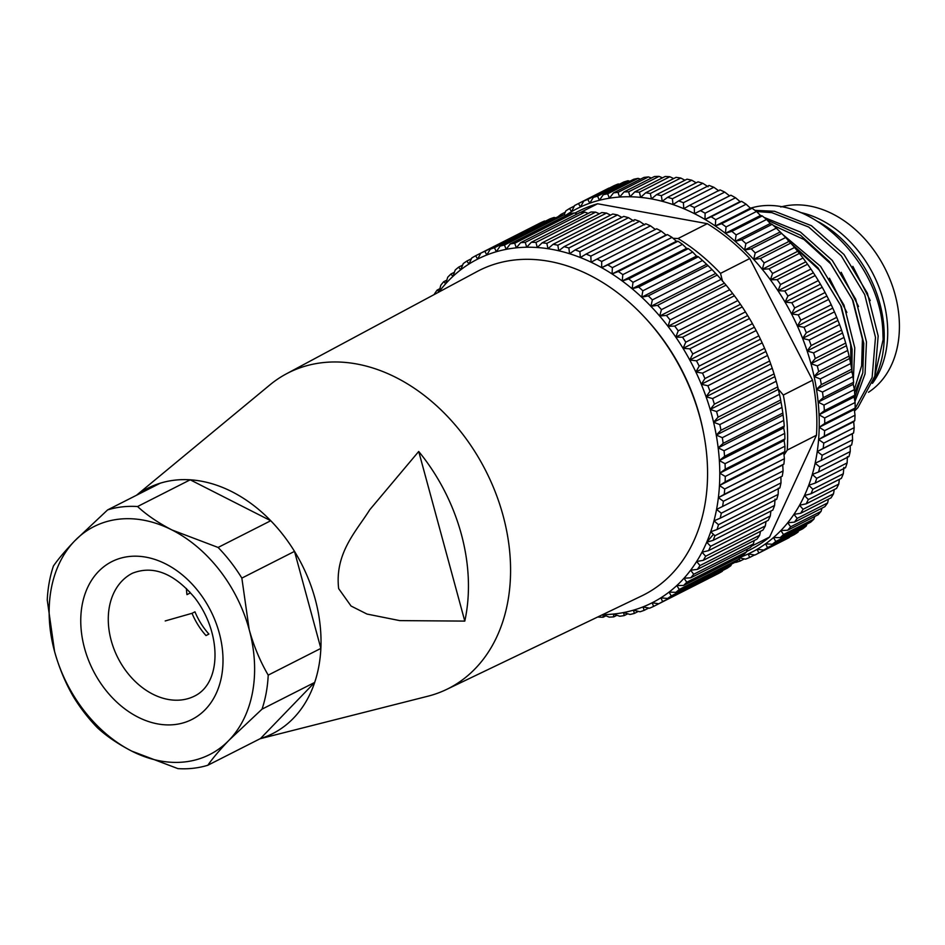 <?xml version="1.0" encoding="UTF-8"?>
<svg xmlns="http://www.w3.org/2000/svg" width="945" height="945" viewBox="0 0 945 945"><rect width="100%" height="100%" fill="white"/><g stroke="black" fill="none" stroke-linecap="round" stroke-linejoin="round"><path stroke-width="1.42" d="M136.517 495.239L269.892 384.91A176.987 131.827 63.1 0 1 286.264 373.901A176.987 131.827 63.1 0 1 503.059 515.521A176.987 131.827 63.1 0 1 446.43 689.507A176.987 131.827 63.1 0 1 427.884 696.217L260.099 738.73M286.264 373.901L477.024 271.581A181.901 135.489 63.1 0 1 699.843 417.123A181.901 135.489 63.1 0 1 641.643 595.941L446.43 689.507M136.919 495.038A137.651 102.532 63.1 0 1 315.169 599.047A137.651 102.532 63.1 0 1 260.501 738.529L314.685 682.432A137.651 102.532 -116.9 0 0 320.863 648.4L294.509 551.384A137.651 102.532 -116.9 0 0 270.742 520.73L190.205 479.812A137.651 102.532 -116.9 0 0 160.272 483.19L107.612 509.91A137.651 102.532 63.1 0 1 137.557 506.532L190.205 479.812M461.302 534.079A168.245 125.319 63.1 0 1 464.798 621.101L399.688 620.605L367.003 614.061L351.067 606.04L338.653 588.617C334.577 553.014 356.489 531.043 369.767 509.733L418.718 451.474A168.245 125.319 63.1 0 1 461.302 534.079M557.881 250.579L559.015 250.567M418.718 451.474L464.798 621.101M868.49 392.269A103.241 76.899 -116.9 0 0 897.75 344.996A103.241 76.899 -116.9 0 0 867.534 242.097A103.241 76.899 -116.9 0 0 780.712 206.99M872.448 383.363A103.241 76.899 -116.9 0 0 886.056 350.926A103.241 76.899 -116.9 0 0 800.179 212.412M706.754 542.217L713.428 534.338M644.254 316.894A176.987 131.827 63.1 0 1 703.801 434.228M644.703 224.875L639.552 221.331A196.654 146.475 -116.9 0 0 637.178 220.468A196.654 146.475 -116.9 0 0 634.792 219.653L575.127 249.929A196.654 146.475 63.1 0 1 579.887 251.618L580.348 257.536L586.113 254.063A196.654 146.475 63.1 0 1 590.849 256.119L591.062 262.19L597.016 259.06A196.654 146.475 63.1 0 1 601.693 261.481L601.646 267.671L607.777 264.883A196.654 146.475 63.1 0 1 612.372 267.648L612.053 273.944L618.325 271.51A196.654 146.475 63.1 0 1 622.826 274.617L622.235 280.984L628.638 278.905A196.654 146.475 63.1 0 1 633.008 282.331L632.134 288.745L638.655 287.032A196.654 146.475 63.1 0 1 642.872 290.776L641.702 297.202L648.305 295.868A196.654 146.475 63.1 0 1 652.369 299.884L650.892 306.322L657.578 305.341A196.654 146.475 63.1 0 1 661.453 309.629L659.669 316.043L666.402 315.429A196.654 146.475 63.1 0 1 670.076 319.965L667.985 326.32L674.754 326.072A196.654 146.475 63.1 0 1 678.203 330.833L675.805 337.117L682.573 337.223A196.654 146.475 63.1 0 1 685.775 342.184L683.07 348.362L689.826 348.823A196.654 146.475 63.1 0 1 692.779 353.962L689.767 360.01L696.489 360.813A196.654 146.475 63.1 0 1 699.17 366.105L695.863 371.999L702.513 373.145A196.654 146.475 63.1 0 1 704.923 378.567L701.308 384.284L707.888 385.749A196.654 146.475 63.1 0 1 710.002 391.265L706.092 396.794L712.577 398.566A196.654 146.475 63.1 0 1 714.385 404.165L710.191 409.468L716.558 411.536A196.654 146.475 63.1 0 1 718.046 417.182L713.581 422.25L719.806 424.588A196.654 146.475 63.1 0 1 720.976 430.258L716.251 435.066L722.311 437.677A196.654 146.475 63.1 0 1 723.161 443.335L718.176 447.871L724.059 450.73A196.654 146.475 63.1 0 1 724.579 456.34L719.358 460.593L725.051 463.664A196.654 146.475 63.1 0 1 725.24 469.216L719.783 473.173L725.276 476.445A196.654 146.475 63.1 0 1 725.122 481.915L719.464 485.541L724.72 489.002A196.654 146.475 63.1 0 1 724.248 494.341L718.377 497.637L723.397 501.263A196.654 146.475 63.1 0 1 722.594 506.461L716.558 509.426L721.318 513.182A196.654 146.475 63.1 0 1 720.184 518.214L713.983 520.813L718.495 524.688A196.654 146.475 63.1 0 1 717.042 529.519L710.699 531.775L714.928 535.732A196.654 146.475 63.1 0 1 713.156 540.351L706.695 542.241L710.64 546.257A196.654 146.475 63.1 0 1 708.561 550.64L702.005 552.175L705.655 556.227A196.654 146.475 63.1 0 1 703.281 560.338L696.642 561.507L699.997 565.571A196.654 146.475 63.1 0 1 697.339 569.41L690.63 570.201L693.689 574.253A196.654 146.475 63.1 0 1 690.771 577.797L684.015 578.222L686.767 582.226A196.654 146.475 63.1 0 1 683.589 585.451L676.821 585.522L679.266 589.467A196.654 146.475 63.1 0 1 675.84 592.361L669.084 592.078L671.21 595.929A196.654 146.475 63.1 0 1 667.572 598.468L660.839 597.842L662.658 601.575A196.654 146.475 63.1 0 1 658.807 603.76L652.121 602.792L653.633 606.383A196.654 146.475 63.1 0 1 649.593 608.202L642.978 606.903L644.195 610.34A196.654 146.475 63.1 0 1 639.989 611.781L633.457 610.163L634.367 613.411A196.654 146.475 63.1 0 1 630.02 614.463L623.594 612.549L624.232 615.585A196.654 146.475 63.1 0 1 619.755 616.246L613.459 614.049L613.801 616.861A196.654 146.475 63.1 0 1 609.218 617.132L603.075 614.652L603.158 617.227A196.654 146.475 63.1 0 1 598.492 617.097L597.996 616.872M605.934 615.809L603.158 617.227M602.603 614.652A192.721 143.545 -116.9 0 0 603.075 614.652A192.721 143.545 -116.9 0 0 613.459 614.049A192.721 143.545 -116.9 0 0 623.594 612.549A192.721 143.545 -116.9 0 0 633.457 610.163A192.721 143.545 -116.9 0 0 642.978 606.903A192.721 143.545 -116.9 0 0 652.121 602.792A192.721 143.545 -116.9 0 0 660.839 597.842A192.721 143.545 -116.9 0 0 669.084 592.078A192.721 143.545 -116.9 0 0 676.821 585.522A192.721 143.545 -116.9 0 0 684.015 578.222A192.721 143.545 -116.9 0 0 690.63 570.201A192.721 143.545 -116.9 0 0 696.642 561.507A192.721 143.545 -116.9 0 0 702.005 552.175A192.721 143.545 -116.9 0 0 706.695 542.241A192.721 143.545 -116.9 0 0 710.699 531.775A192.721 143.545 -116.9 0 0 713.983 520.813A192.721 143.545 -116.9 0 0 716.558 509.426A192.721 143.545 -116.9 0 0 718.377 497.637A192.721 143.545 -116.9 0 0 719.464 485.541A192.721 143.545 -116.9 0 0 719.783 473.173A192.721 143.545 -116.9 0 0 719.358 460.593A192.721 143.545 -116.9 0 0 718.176 447.871A192.721 143.545 -116.9 0 0 716.251 435.066A192.721 143.545 -116.9 0 0 713.581 422.25A192.721 143.545 -116.9 0 0 710.191 409.468A192.721 143.545 -116.9 0 0 706.092 396.794A192.721 143.545 -116.9 0 0 701.308 384.284A192.721 143.545 -116.9 0 0 695.863 371.999A192.721 143.545 -116.9 0 0 689.767 360.01A192.721 143.545 -116.9 0 0 683.07 348.362A192.721 143.545 -116.9 0 0 675.805 337.117A192.721 143.545 -116.9 0 0 667.985 326.32A192.721 143.545 -116.9 0 0 659.669 316.043A192.721 143.545 -116.9 0 0 650.892 306.322A192.721 143.545 -116.9 0 0 641.702 297.202A192.721 143.545 -116.9 0 0 632.134 288.745A192.721 143.545 -116.9 0 0 622.235 280.984A192.721 143.545 -116.9 0 0 612.053 273.944A192.721 143.545 -116.9 0 0 601.646 267.671A192.721 143.545 -116.9 0 0 591.062 262.19A192.721 143.545 -116.9 0 0 580.348 257.536A192.721 143.545 -116.9 0 0 569.563 253.721L575.127 249.929M616.943 615.266L613.801 616.861M627.764 613.789L624.232 615.585M638.371 611.38L634.367 613.411M648.731 608.037L644.195 610.34M713.298 576.107L653.633 606.383M662.658 601.575L722.323 571.288A196.654 146.475 -116.9 0 1 718.472 573.485L658.807 603.76M722.323 571.288L722.701 570.496M671.21 595.929L730.887 565.642A196.654 146.475 -116.9 0 1 727.237 568.193L667.572 598.468M730.887 565.642L731.513 564.106M679.266 589.467L738.931 559.18A196.654 146.475 -116.9 0 1 735.517 562.074L675.84 592.361M738.931 559.18L739.722 556.971M686.767 582.226L746.432 551.951A196.654 146.475 -116.9 0 1 743.254 555.176L683.589 585.451M746.432 551.951L747.306 549.104M693.689 574.253L753.354 543.966A196.654 146.475 -116.9 0 1 750.436 547.509L690.771 577.797M753.354 543.966L754.228 540.54M699.997 565.571L759.662 535.283A196.654 146.475 -116.9 0 1 757.016 539.122L697.339 569.41M759.662 535.283L760.489 531.314M705.655 556.227L765.32 525.94A196.654 146.475 -116.9 0 1 762.958 530.062L703.281 560.338M765.32 525.94L766.041 521.475M710.64 546.257L770.305 515.982A196.654 146.475 -116.9 0 1 768.238 520.364L708.561 550.64M770.305 515.982L770.872 511.056M714.928 535.732L774.593 505.445A196.654 146.475 -116.9 0 1 772.833 510.076L713.156 540.351M774.593 505.445L775.042 499.114M718.495 524.688L778.16 494.4A196.654 146.475 -116.9 0 1 776.707 499.243L717.042 529.519M778.16 494.4L778.337 488.163M721.318 513.182L780.995 482.895A196.654 146.475 -116.9 0 1 779.861 487.927L720.184 518.214M780.995 482.895L780.901 476.764M723.397 501.263L783.074 470.976A196.654 146.475 -116.9 0 1 782.259 476.185L722.594 506.461M783.074 470.976L782.732 464.987L783.913 464.066L724.248 494.341M783.913 464.066A196.654 146.475 -116.9 0 0 784.385 458.715L724.72 489.002M784.385 458.715L783.807 452.879L784.799 451.627L725.122 481.915M784.799 451.627A196.654 146.475 -116.9 0 0 784.941 446.17L725.276 476.445M784.941 446.17L784.137 440.512L784.905 438.941L725.24 469.216M784.905 438.941A196.654 146.475 -116.9 0 0 784.716 433.389L725.051 463.664M784.716 433.389L783.7 427.931L784.255 426.053L724.579 456.34M784.255 426.053A196.654 146.475 -116.9 0 0 783.736 420.442L724.059 450.73M783.736 420.442L782.838 413.048L723.161 443.335M782.838 413.048A196.654 146.475 -116.9 0 0 781.976 407.401L722.311 437.677M781.976 407.401L780.653 399.971L720.976 430.258M780.653 399.971A196.654 146.475 -116.9 0 0 779.471 394.313L719.806 424.588M779.471 394.313L777.723 386.895L718.046 417.182M777.723 386.895A196.654 146.475 -116.9 0 0 776.223 381.248L716.558 411.536M776.223 381.248L774.049 373.877L714.385 404.165M774.049 373.877A196.654 146.475 -116.9 0 0 772.242 368.278L712.577 398.566M772.242 368.278L769.667 360.99L710.002 391.265M769.667 360.99A196.654 146.475 -116.9 0 0 767.553 355.462L707.888 385.749M767.553 355.462L764.588 348.28L704.923 378.567M764.588 348.28A196.654 146.475 -116.9 0 0 762.19 342.858L702.513 373.145M762.19 342.858L758.847 335.829L699.17 366.105M758.847 335.829A196.654 146.475 -116.9 0 0 756.154 330.526L696.489 360.813M756.154 330.526L752.456 323.674L692.779 353.962M752.456 323.674A196.654 146.475 -116.9 0 0 749.491 318.536L689.826 348.823M749.491 318.536L745.451 311.897L685.775 342.184M745.451 311.897A196.654 146.475 -116.9 0 0 742.238 306.936L682.573 337.223M742.238 306.936L737.868 300.557L678.203 330.833M737.868 300.557A196.654 146.475 -116.9 0 0 734.419 295.785L674.754 326.072M734.419 295.785L729.741 289.69L670.076 319.965M729.741 289.69A196.654 146.475 -116.9 0 0 726.079 285.142L666.402 315.429M726.079 285.142L721.118 279.354L661.453 309.629M721.118 279.354A196.654 146.475 -116.9 0 0 717.243 275.066L657.578 305.341M717.243 275.066L712.046 269.608L652.369 299.884M712.046 269.608A196.654 146.475 -116.9 0 0 707.982 265.58L648.305 295.868M707.982 265.58L702.548 260.489L642.872 290.776M702.548 260.489A196.654 146.475 -116.9 0 0 698.32 256.757L638.655 287.032M698.32 256.757L696.477 256.095L692.685 252.055L633.008 282.331M692.685 252.055A196.654 146.475 -116.9 0 0 688.314 248.618L628.638 278.905M688.314 248.618L686.578 248.322L682.491 244.33L622.826 274.617M682.491 244.33A196.654 146.475 -116.9 0 0 678.002 241.223L618.325 271.51M678.002 241.223L676.407 241.282L672.037 237.372L612.372 267.648M672.037 237.372A196.654 146.475 -116.9 0 0 667.442 234.596L607.777 264.883M667.442 234.596L666.001 235.01L661.358 231.194L601.693 261.481M661.358 231.194A196.654 146.475 -116.9 0 0 656.692 228.773L597.016 259.06M655.417 229.529L650.514 225.843L590.849 256.119M650.514 225.843A196.654 146.475 -116.9 0 0 645.789 223.788L586.113 254.063M639.552 221.331L579.887 251.618M564.094 246.669A196.654 146.475 63.1 0 1 568.866 247.98L569.563 253.721A192.721 143.545 -116.9 0 0 558.755 250.779L564.094 246.669L623.759 216.393A196.654 146.475 -116.9 0 1 628.531 217.693L568.866 247.98M633.906 221.071L628.531 217.693M553.073 244.306A196.654 146.475 63.1 0 1 557.833 245.216L558.755 250.779A192.721 143.545 -116.9 0 0 547.97 248.7L553.073 244.306L612.75 214.019A196.654 146.475 -116.9 0 1 617.51 214.94L557.833 245.216M621.81 217.385L617.51 214.94M542.135 242.841A196.654 146.475 63.1 0 1 546.86 243.361L547.97 248.7A192.721 143.545 -116.9 0 0 537.268 247.519L542.135 242.841L601.8 212.566A196.654 146.475 -116.9 0 1 606.525 213.086L546.86 243.361M610.553 215.141L606.525 213.086M531.303 242.286A196.654 146.475 63.1 0 1 535.969 242.416L537.268 247.519A192.721 143.545 -116.9 0 0 526.708 247.236L531.303 242.286L590.979 212.011A196.654 146.475 -116.9 0 1 595.645 212.129L535.969 242.416M599.331 213.818L595.645 212.129M520.66 242.652A196.654 146.475 63.1 0 1 525.243 242.381L526.708 247.236A192.721 143.545 -116.9 0 0 516.324 247.838L520.66 242.652L580.324 212.365A196.654 146.475 -116.9 0 1 584.908 212.105L525.243 242.381M588.192 213.416L584.908 212.105M510.229 243.916A196.654 146.475 63.1 0 1 514.718 243.255L516.324 247.838A192.721 143.545 -116.9 0 0 506.189 249.338L510.229 243.916L569.906 213.641A196.654 146.475 -116.9 0 1 574.383 212.979L514.718 243.255M577.194 213.96L574.383 212.979M500.094 246.102A196.654 146.475 63.1 0 1 504.441 245.05L506.189 249.338A192.721 143.545 -116.9 0 0 496.326 251.724L500.094 246.102L559.759 215.814A196.654 146.475 -116.9 0 1 564.106 214.763L504.441 245.05M566.362 215.436L564.106 214.763M490.278 249.173A196.654 146.475 63.1 0 1 494.471 247.732L496.326 251.724A192.721 143.545 -116.9 0 0 486.805 254.985L490.278 249.173L549.943 218.886A196.654 146.475 -116.9 0 1 554.148 217.456L494.471 247.732M555.755 217.846L554.148 217.456M545.407 221.189L544.533 221.024A196.654 146.475 -116.9 0 0 540.505 222.843L480.828 253.118A196.654 146.475 63.1 0 1 484.868 251.311L486.805 254.985A192.721 143.545 -116.9 0 0 477.662 259.095L480.828 253.118L475.654 255.752L477.662 259.095A192.721 143.545 -116.9 0 0 468.944 264.045L471.803 257.938A196.654 146.475 63.1 0 1 475.654 255.752M544.533 221.024L484.868 251.311M463.251 263.584A196.654 146.475 63.1 0 1 466.889 261.044L468.944 264.045A192.721 143.545 -116.9 0 0 460.699 269.809L463.251 263.584M471.425 258.741L466.889 261.044M455.195 270.046A196.654 146.475 63.1 0 1 458.62 267.151L460.699 269.809A192.721 143.545 -116.9 0 0 452.962 276.365L455.195 270.046M462.613 265.12L458.62 267.151M447.694 277.287A196.654 146.475 63.1 0 1 450.871 274.062L452.962 276.365A192.721 143.545 -116.9 0 0 445.756 283.665L447.694 277.287M454.403 272.266L450.871 274.062M440.772 285.26A196.654 146.475 63.1 0 1 443.689 281.716L445.756 283.665A192.721 143.545 -116.9 0 0 439.141 291.686L440.772 285.26M446.831 280.133L443.689 281.716M434.357 294.462L434.464 293.942A196.654 146.475 63.1 0 1 437.122 290.103L439.141 291.686A192.721 143.545 -116.9 0 0 438.882 292.04M439.897 288.697L437.122 290.103M666.001 235.01L601.646 267.671M676.407 241.282L612.053 273.944M686.578 248.322L622.235 280.984M696.477 256.095L632.134 288.745M706.045 264.553L641.702 297.202M715.247 273.66L650.892 306.322M724.024 283.382L659.669 316.043M732.34 293.659L667.985 326.32M740.148 304.455L675.805 337.117M747.424 315.701L683.07 348.362M754.122 327.348L689.767 360.01M760.205 339.349L695.863 371.999M765.663 351.623L701.308 384.284M770.447 364.132L706.092 396.794M774.546 376.807L710.191 409.468M777.936 389.588L713.581 422.25M780.594 402.416L716.251 435.066M782.531 415.221L718.176 447.871M783.7 427.931L719.358 460.593M784.137 440.512L719.783 473.173M783.807 452.879L719.464 485.541M782.732 464.987L718.377 497.637M873.215 381.237A106.194 79.096 -116.9 0 0 883.941 327.62A106.194 79.096 -116.9 0 0 818.606 221.921M816.48 435.232A189.768 141.348 -116.9 0 0 816.338 408.051A189.768 141.348 -116.9 0 0 812.558 380.209L783.31 395.057A189.768 141.348 63.1 0 1 787.079 422.899A189.768 141.348 63.1 0 1 787.232 450.08L816.48 435.232L769.608 537.02L751.57 546.163M739.522 557.526A192.721 143.545 -116.9 0 0 748.227 553.947A192.721 143.545 -116.9 0 0 757.11 549.293A192.721 143.545 -116.9 0 0 765.533 543.836A192.721 143.545 -116.9 0 0 773.471 537.563A192.721 143.545 -116.9 0 0 780.865 530.547A192.721 143.545 -116.9 0 0 787.705 522.786A192.721 143.545 -116.9 0 0 793.942 514.328A192.721 143.545 -116.9 0 0 799.541 505.232A192.721 143.545 -116.9 0 0 804.478 495.511A192.721 143.545 -116.9 0 0 808.743 485.246A192.721 143.545 -116.9 0 0 812.298 474.461A192.721 143.545 -116.9 0 0 815.133 463.215A192.721 143.545 -116.9 0 0 817.236 451.58A192.721 143.545 -116.9 0 0 818.594 439.579A192.721 143.545 -116.9 0 0 819.197 427.305A192.721 143.545 -116.9 0 0 819.055 414.796L824.666 417.95A196.654 146.475 63.1 0 1 824.737 423.478L855.154 408.039A196.654 146.475 -116.9 0 0 855.095 402.511L854.15 396.983L854.788 395.223A196.654 146.475 -116.9 0 0 854.611 392.423A196.654 146.475 -116.9 0 0 854.386 389.623L853.252 384.308L853.642 382.252A196.654 146.475 -116.9 0 0 852.922 376.606L851.74 369.188A196.654 146.475 -116.9 0 0 850.689 363.53L849.094 356.111A196.654 146.475 -116.9 0 0 847.712 350.453L845.692 343.059A196.654 146.475 -116.9 0 0 844.003 337.448L841.582 330.112A196.654 146.475 -116.9 0 0 839.573 324.56L836.75 317.331A196.654 146.475 -116.9 0 0 834.459 311.874L831.246 304.774A196.654 146.475 -116.9 0 0 828.659 299.435L825.091 292.513A196.654 146.475 -116.9 0 0 822.233 287.304L818.311 280.594A196.654 146.475 -116.9 0 0 815.192 275.55L810.94 269.077A196.654 146.475 -116.9 0 0 807.573 264.234L803.014 258.02A196.654 146.475 -116.9 0 0 799.423 253.402L794.568 247.484A196.654 146.475 -116.9 0 0 790.764 243.101L785.649 237.514A196.654 146.475 -116.9 0 0 781.657 233.391L776.306 228.158A196.654 146.475 -116.9 0 0 772.136 224.319L770.269 223.516L766.572 219.464A196.654 146.475 -116.9 0 0 762.249 215.921L760.489 215.484L756.496 211.479A196.654 146.475 -116.9 0 0 752.055 208.254L750.401 208.172L746.137 204.226A196.654 146.475 -116.9 0 0 741.577 201.332L740.077 201.616L735.541 197.765A196.654 146.475 -116.9 0 0 730.887 195.213L729.552 195.839L724.744 192.095A196.654 146.475 -116.9 0 0 720.031 189.91L689.614 205.349A196.654 146.475 63.1 0 1 694.327 207.534L724.744 192.095M824.371 410.662L819.055 414.796A192.721 143.545 -116.9 0 0 818.146 402.121L823.969 405.062A196.654 146.475 63.1 0 1 824.182 407.862A196.654 146.475 63.1 0 1 824.371 410.662L854.788 395.223M874.562 377.008L883.126 339.598L882.854 331.518C880.291 261.151 808.294 192.331 752.539 207.616A116.022 86.42 -116.9 0 0 750.401 208.172L715.306 225.985L721.626 223.693A196.654 146.475 63.1 0 1 726.079 226.918L756.496 211.479M752.539 207.616L750.424 208.172M754.984 210.357L774.534 211.278L811.424 225.69L843.991 254.477L867.392 293.233L878.177 335.971L874.81 376.157L857.93 407.59L854.504 411.099M854.351 409.906L872.117 377.516L875.483 337.341L864.699 294.592L841.286 255.847L808.719 227.048L771.841 212.649L756.532 211.515M764.139 217.445L800.368 232.033L832.285 260.418L855.686 299.163L866.47 341.913L865.053 373.889L854.941 401.578M854.469 398.837L862.809 372.708L863.777 343.283L852.992 300.534L829.592 261.789L800.439 235.199L767.104 220.055M782.684 234.431L820.591 266.36L843.991 305.105L854.776 347.854L853.347 379.819M851.918 372.732L852.083 349.213L841.298 306.475L817.897 267.718L788.095 240.703M824.737 423.478L819.197 427.305L824.607 430.66A196.654 146.475 63.1 0 1 824.335 436.082L818.594 439.579L823.768 443.11A196.654 146.475 63.1 0 1 823.166 448.402L817.236 451.58L822.174 455.242A196.654 146.475 63.1 0 1 821.24 460.392L815.133 463.215L819.811 467.019A196.654 146.475 63.1 0 1 818.559 471.98L812.298 474.461L816.704 478.359A196.654 146.475 63.1 0 1 815.133 483.119L808.743 485.246L812.865 489.226A196.654 146.475 63.1 0 1 810.987 493.762L804.478 495.511L808.318 499.551A196.654 146.475 63.1 0 1 806.144 503.839L799.541 505.232L803.085 509.284A196.654 146.475 63.1 0 1 800.616 513.3L793.942 514.328L797.178 518.392A196.654 146.475 63.1 0 1 794.426 522.124L787.705 522.786L790.646 526.814A196.654 146.475 63.1 0 1 787.622 530.239L780.865 530.547L783.499 534.527A196.654 146.475 63.1 0 1 780.239 537.634L773.471 537.563L775.786 541.485A196.654 146.475 63.1 0 1 772.289 544.249L765.533 543.836L767.553 547.639A196.654 146.475 63.1 0 1 763.832 550.061L757.11 549.293L758.811 552.99A196.654 146.475 63.1 0 1 755.681 554.644A196.654 146.475 63.1 0 1 754.89 555.034L748.227 553.947L749.633 557.479A196.654 146.475 63.1 0 1 745.534 559.156L738.943 557.739L740.041 561.106A196.654 146.475 63.1 0 1 735.789 562.405L735.175 562.251M740.041 561.106L744.376 558.908M749.633 557.479L754.559 554.987M755.681 554.644L786.098 539.205A196.654 146.475 -116.9 0 0 789.24 537.551L789.488 537.032M758.811 552.99L789.24 537.551M763.832 550.061L794.249 534.622A196.654 146.475 -116.9 0 0 797.97 532.2L798.525 530.936M767.553 547.639L797.97 532.2M772.289 544.249L802.707 528.81A196.654 146.475 -116.9 0 0 806.215 526.046L806.959 524.073M775.786 541.485L806.215 526.046M780.239 537.634L810.656 522.195A196.654 146.475 -116.9 0 0 813.928 519.088L814.767 516.466M783.499 534.527L813.928 519.088M787.622 530.239L818.051 514.812A196.654 146.475 -116.9 0 0 821.063 511.387L821.949 508.162M790.646 526.814L821.063 511.387M794.426 522.124L824.855 506.685A196.654 146.475 -116.9 0 0 827.607 502.953L828.446 499.173M797.178 518.392L827.607 502.953M800.616 513.3L831.033 497.861A196.654 146.475 -116.9 0 0 833.502 493.845L834.27 489.557M803.085 509.284L833.502 493.845M806.144 503.839L836.561 488.4A196.654 146.475 -116.9 0 0 838.747 484.112L839.373 479.351M808.318 499.551L838.747 484.112M810.987 493.762L841.404 478.324A196.654 146.475 -116.9 0 0 843.294 473.788L843.85 467.432M812.865 489.226L843.294 473.788M815.133 483.119L845.551 467.68A196.654 146.475 -116.9 0 0 847.122 462.92L847.405 456.648M816.704 478.359L847.122 462.92M818.559 471.98L848.976 456.541A196.654 146.475 -116.9 0 0 850.228 451.58L850.24 445.402M819.811 467.019L850.228 451.58M821.24 460.392L851.658 444.953A196.654 146.475 -116.9 0 0 852.591 439.815L852.343 433.767L853.595 432.964A196.654 146.475 -116.9 0 0 854.185 427.672L853.701 421.765L854.752 420.643A196.654 146.475 -116.9 0 0 855.024 415.221L854.304 409.492L855.154 408.039M822.174 455.242L852.591 439.815M823.166 448.402L853.595 432.964M823.768 443.11L854.185 427.672M824.335 436.082L854.752 420.643M824.607 430.66L855.024 415.221M824.666 417.95L855.095 402.511M823.969 405.062L854.386 389.623M823.225 397.691L818.146 402.121A192.721 143.545 -116.9 0 0 816.492 389.352L822.493 392.045A196.654 146.475 63.1 0 1 823.225 397.691L853.642 382.252M822.493 392.045L852.922 376.606M821.323 384.627L816.492 389.352A192.721 143.545 -116.9 0 0 814.106 376.523L820.272 378.969A196.654 146.475 63.1 0 1 821.323 384.627L851.74 369.188M820.272 378.969L850.689 363.53M818.665 371.55L814.106 376.523A192.721 143.545 -116.9 0 0 810.975 363.719L817.295 365.892A196.654 146.475 63.1 0 1 818.665 371.55L849.094 356.111M817.295 365.892L847.712 350.453M815.275 358.498L810.975 363.719A192.721 143.545 -116.9 0 0 807.148 350.997L813.586 352.887A196.654 146.475 63.1 0 1 815.275 358.498L845.692 343.059M813.586 352.887L844.003 337.448M811.153 345.551L807.148 350.997A192.721 143.545 -116.9 0 0 802.612 338.416L809.156 339.999A196.654 146.475 63.1 0 1 811.153 345.551L841.582 330.112M809.156 339.999L839.573 324.56M806.333 332.77L802.612 338.416A192.721 143.545 -116.9 0 0 797.403 326.049L804.03 327.313A196.654 146.475 63.1 0 1 806.333 332.77L836.75 317.331M804.03 327.313L834.459 311.874M800.828 320.213L797.403 326.049A192.721 143.545 -116.9 0 0 791.544 313.941L798.241 314.874A196.654 146.475 63.1 0 1 800.828 320.213L831.246 304.774M798.241 314.874L828.659 299.435M794.674 307.952L791.544 313.941A192.721 143.545 -116.9 0 0 785.071 302.152L791.816 302.743A196.654 146.475 63.1 0 1 794.674 307.952L825.091 292.513M791.816 302.743L822.233 287.304M787.894 296.033L785.071 302.152A192.721 143.545 -116.9 0 0 778.007 290.753L784.775 290.989A196.654 146.475 63.1 0 1 787.894 296.033L818.311 280.594M784.775 290.989L815.192 275.55M780.523 284.516L778.007 290.753A192.721 143.545 -116.9 0 0 770.388 279.791L777.156 279.673A196.654 146.475 63.1 0 1 780.523 284.516L810.94 269.077M777.156 279.673L807.573 264.234M772.597 273.459L770.388 279.791A192.721 143.545 -116.9 0 0 762.261 269.313L769.006 268.841A196.654 146.475 63.1 0 1 772.597 273.459L803.014 258.02M769.006 268.841L799.423 253.402M764.151 262.923L762.261 269.313A192.721 143.545 -116.9 0 0 753.649 259.379L760.347 258.54A196.654 146.475 63.1 0 1 764.151 262.923L794.568 247.484M760.347 258.54L790.764 243.101M755.232 252.953L753.649 259.379A192.721 143.545 -116.9 0 0 744.601 250.035L751.24 248.83A196.654 146.475 63.1 0 1 755.232 252.953L785.649 237.514M751.24 248.83L781.657 233.391M745.889 243.597L744.601 250.035A192.721 143.545 -116.9 0 0 735.163 241.329L741.719 239.758A196.654 146.475 63.1 0 1 745.889 243.597L776.306 228.158M741.719 239.758L772.136 224.319M736.155 234.903L735.163 241.329A192.721 143.545 -116.9 0 0 725.382 233.297L731.832 231.36A196.654 146.475 63.1 0 1 736.155 234.903L766.572 219.464M731.832 231.36L762.249 215.921M721.626 223.693L752.055 208.254M726.079 226.918L725.382 233.297A192.721 143.545 -116.9 0 0 715.306 225.985A192.721 143.545 -116.9 0 0 704.982 219.429L711.16 216.771A196.654 146.475 63.1 0 1 715.719 219.665L746.137 204.226M711.16 216.771L741.577 201.332M705.112 213.204L704.982 219.429A192.721 143.545 -116.9 0 0 694.445 213.653L700.469 210.652A196.654 146.475 63.1 0 1 705.112 213.204L735.541 197.765M700.469 210.652L730.887 195.213M678.652 200.895A196.654 146.475 63.1 0 1 683.4 202.714L713.829 187.275A196.654 146.475 -116.9 0 0 709.069 185.456L678.652 200.895L673.017 204.569A192.721 143.545 -116.9 0 0 662.197 201.297L667.631 197.304A196.654 146.475 63.1 0 1 672.403 198.745L702.82 183.306A196.654 146.475 -116.9 0 0 698.048 181.865L667.631 197.304M558.082 216.665A196.654 146.475 63.1 0 1 561.07 214.326L565.264 212.2M564.153 214.775L565.807 210.924A196.654 146.475 63.1 0 1 569.528 208.514L574.288 206.093M608.887 188.09A196.654 146.475 -116.9 0 0 608.107 188.492L577.69 203.931A196.654 146.475 63.1 0 1 578.47 203.529L609.218 188.149M569.528 208.514L571.571 211.645L574.548 205.585A196.654 146.475 63.1 0 1 577.69 203.931M618.254 183.968A196.654 146.475 -116.9 0 0 614.144 185.645L583.726 201.084A196.654 146.475 63.1 0 1 587.825 199.407L618.254 183.968L619.412 184.216M628 180.731A196.654 146.475 -116.9 0 0 623.735 182.019L593.318 197.458A196.654 146.475 63.1 0 1 597.583 196.158L628 180.731L629.854 181.216M638.076 178.369A196.654 146.475 -116.9 0 0 633.682 179.278L603.264 194.717A196.654 146.475 63.1 0 1 607.659 193.808L638.076 178.369L640.556 179.148M648.459 176.916A196.654 146.475 -116.9 0 0 643.935 177.436L613.518 192.874A196.654 146.475 63.1 0 1 618.03 192.355L648.459 176.916L651.448 178.026M659.067 176.384A196.654 146.475 -116.9 0 0 654.448 176.502L624.031 191.941A196.654 146.475 63.1 0 1 628.638 191.823L659.067 176.384L662.504 177.825M669.851 176.75A196.654 146.475 -116.9 0 0 665.162 176.479L634.745 191.918A196.654 146.475 63.1 0 1 639.434 192.189L669.851 176.75L673.679 178.57M656.598 194.611A196.654 146.475 63.1 0 1 661.37 195.662L691.787 180.223A196.654 146.475 -116.9 0 0 687.027 179.172L656.598 194.611L651.4 198.899A192.721 143.545 -116.9 0 0 640.663 197.387A192.721 143.545 -116.9 0 0 630.043 196.773A192.721 143.545 -116.9 0 0 619.589 197.044A192.721 143.545 -116.9 0 0 609.36 198.214A192.721 143.545 -116.9 0 0 599.39 200.269A192.721 143.545 -116.9 0 0 589.739 203.21A192.721 143.545 -116.9 0 0 580.454 207.002A192.721 143.545 -116.9 0 0 571.571 211.645A192.721 143.545 -116.9 0 0 565.807 215.271M718.873 190.878L713.829 187.275M708.112 186.756L702.82 183.306M696.181 182.81L691.787 180.223M715.719 219.665L715.306 225.985M694.327 207.534L694.445 213.653A192.721 143.545 -116.9 0 0 683.778 208.691L689.614 205.349M683.4 202.714L683.778 208.691A192.721 143.545 -116.9 0 0 673.017 204.569L672.403 198.745M561.07 214.326L561.791 215.306M578.47 203.529L580.454 207.002L583.726 201.084M587.825 199.407L589.739 203.21L593.318 197.458M597.583 196.158L599.39 200.269L603.264 194.717M607.659 193.808L609.36 198.214L613.518 192.874M618.03 192.355L619.589 197.044L624.031 191.941M628.638 191.823L630.043 196.773L634.745 191.918M639.434 192.189L640.663 197.387L645.624 192.804L676.041 177.365A196.654 146.475 -116.9 0 1 680.778 178.038L650.361 193.477L651.4 198.899A192.721 143.545 -116.9 0 1 662.197 201.297L661.37 195.662M580.738 212.341L597.618 203.766A189.768 141.348 -116.9 0 0 578.458 211.255L574.784 213.121M746.562 551.549L750.224 549.695A189.768 141.348 -116.9 0 0 769.608 537.02M673.112 238.317L678.049 238.518A189.768 141.348 63.1 0 1 720.515 273.377L722.559 281.338M777.853 388.584L783.31 395.057M787.232 450.08L784.031 455.029M720.515 273.377L749.763 258.528A189.768 141.348 -116.9 0 0 707.297 223.67L678.049 238.518M645.624 192.804A196.654 146.475 63.1 0 1 650.361 193.477M749.763 258.528L812.558 380.209M597.618 203.766L707.297 223.67M684.924 180.235L680.778 178.038M694.445 213.653L729.552 195.839M704.982 219.429L740.077 201.616M725.382 233.297L760.489 215.484M735.163 241.329L770.269 223.516M744.601 250.035L779.708 232.222M753.649 259.379L788.744 241.566M762.261 269.313L797.356 251.5M770.388 279.791L805.494 261.978M778.007 290.753L813.113 272.94M785.071 302.152L820.177 284.339M791.544 313.941L826.651 296.128M797.403 326.049L832.498 308.235M802.612 338.416L837.707 320.603M807.148 350.997L842.243 333.183M810.975 363.719L846.082 345.905M814.106 376.523L849.201 358.71M816.492 389.352L851.599 371.539M818.146 402.121L853.252 384.308M819.055 414.796L854.15 396.983M819.197 427.305L854.304 409.492M818.594 439.579L853.701 421.765M817.236 451.58L852.343 433.767M748.227 553.947L757.158 549.411M870.25 300.569L852.862 266.36M854.634 392.919L862.761 373.003M858.544 306.511L841.168 272.29M846.85 312.441L829.462 278.232M854.351 389.47L861.651 365.703L862.431 339.078L852.414 299.624L830.738 263.856L804.006 239.498L773.435 225.501M850.843 364.274L850.724 345.019L840.707 305.566L819.031 269.798L793.528 246.255M241.849 578.104L249.185 629.583A127.823 95.209 -116.9 0 0 219.665 570.367A127.823 95.209 -116.9 0 0 171.978 529.968L218.094 547.45A137.651 102.532 63.1 0 1 230.722 562.003A137.651 102.532 63.1 0 1 241.849 578.104L294.509 551.384M84.743 713.144A137.651 102.532 63.1 0 1 73.604 697.044C65.595 683.341 59.251 668.162 54.574 651.507A127.823 95.209 -116.9 0 0 131.792 751.133A127.823 95.209 -116.9 0 0 229.092 740.171C219.831 749.822 212.743 758.185 207.841 765.249A137.651 102.532 63.1 0 1 177.908 768.616L131.792 751.133C118.03 744.01 106.561 736.202 97.37 727.697A137.651 102.532 63.1 0 1 84.743 713.144M47.25 600.028A137.651 102.532 63.1 0 1 53.428 566.008C58.389 558.885 65.465 550.522 74.679 540.918A127.823 95.209 -116.9 0 0 54.574 651.507L47.25 600.028M218.094 547.45L270.742 520.73M268.215 675.12A137.651 102.532 63.1 0 1 262.025 709.152L229.092 740.171A127.823 95.209 -116.9 0 0 249.185 629.583C253.851 646.238 260.194 661.417 268.215 675.12L320.863 648.4M262.025 709.152L314.685 682.432M137.557 506.532C146.747 515.037 158.228 522.845 171.978 529.968A127.823 95.209 -116.9 0 0 74.679 540.918L107.612 509.91M207.841 765.249L260.501 738.529M208.916 634.071A58.992 43.943 63.1 0 1 194.965 611.817L192.036 613.305A58.992 43.943 -116.9 0 0 205.998 635.56L208.916 634.071M165.21 620.948L192.036 613.305M186.425 588.522A58.992 43.943 -116.9 0 0 186.968 594.629L189.886 593.153A58.992 43.943 63.1 0 1 189.732 591.901M198.804 591.96A88.487 65.914 63.1 0 1 205.337 709.518A88.487 65.914 63.1 0 1 104.954 689.129A88.487 65.914 63.1 0 1 98.434 571.571A88.487 65.914 63.1 0 1 198.804 591.96M127.091 672.391A68.831 51.266 -116.9 0 0 194.729 695.981C221.933 682.573 221.52 632.583 194.965 598.067C174.187 573.32 153.338 565.039 132.43 573.237A68.831 51.266 -116.9 0 0 127.091 672.391"/></g></svg>
